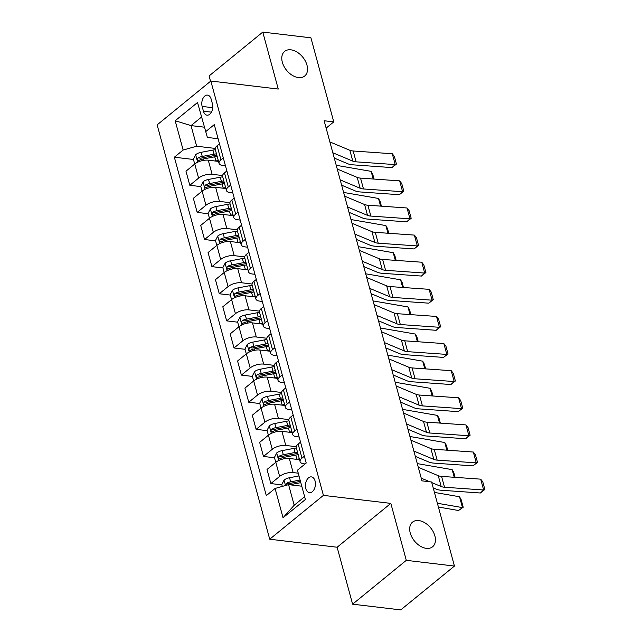 <?xml version="1.0" encoding="UTF-8"?>
<svg xmlns="http://www.w3.org/2000/svg" width="642" height="642" viewBox="0 0 642 642"><rect width="100%" height="100%" fill="white"/><g stroke="black" fill="none" stroke-linecap="round" stroke-linejoin="round"><path stroke-width="0.96" d="M418.785 520.574A15.889 10.424 -129.2 0 1 433.23 531.769A15.889 10.424 -129.2 0 1 432.604 546.759A15.889 10.424 -129.2 0 1 426.328 548.34A15.889 10.424 -129.2 0 1 411.891 537.137A15.889 10.424 -129.2 0 1 412.509 522.147A15.889 10.424 -129.2 0 1 418.785 520.574M290.89 49.819A15.889 10.424 -129.2 0 1 305.327 61.022A15.889 10.424 -129.2 0 1 304.709 76.013A15.889 10.424 -129.2 0 1 298.434 77.586A15.889 10.424 -129.2 0 1 283.989 66.391A15.889 10.424 -129.2 0 1 284.615 51.4A15.889 10.424 -129.2 0 1 290.89 49.819M315.078 480.986A7.945 4.959 -83.2 0 0 311.37 476.886A7.945 4.959 -83.2 0 0 306.555 480.489A7.945 4.959 -83.2 0 0 305.785 488.57A7.945 4.959 -83.2 0 0 309.492 492.663A7.945 4.959 -83.2 0 0 314.307 489.06A7.945 4.959 -83.2 0 0 315.078 480.986M352.602 604.178L406.298 560.338L390.826 503.392L337.13 547.233L352.602 604.178L400.744 609.9L454.44 566.059L431.601 481.998L421.971 480.85L324.13 120.744L333.76 121.884L310.921 37.822L262.779 32.1L209.083 75.941L210.536 81.285M337.13 547.233L269.72 539.216L157.146 124.869L210.841 81.028L323.416 495.375L269.72 539.216M202.142 106.428L203.434 111.202A7.696 4.807 -83.2 0 0 207.029 115.167A7.696 4.807 -83.2 0 0 211.691 111.676A7.696 4.807 -83.2 0 0 212.438 103.852L211.138 99.085A7.696 4.807 -83.2 0 0 207.551 95.112A7.696 4.807 -83.2 0 0 202.88 98.603A7.696 4.807 -83.2 0 0 202.142 106.428L212.743 107.687M201.484 117.077L191.043 125.607L196.645 146.215L183.139 150.035L174.359 157.21L266.302 495.624L275.081 488.458L288.587 484.63L294.188 505.246L304.629 496.715M183.139 150.035L175.178 120.752L197.527 102.503L207.382 137.444L218.095 138.72M275.081 488.458L283.042 517.741L305.391 499.5L297.431 470.209L306.21 463.043L214.267 124.62L205.488 131.795M406.298 560.338L454.44 566.059M390.826 503.392L323.416 495.375M210.841 81.028L278.251 89.045L262.779 32.1M326.136 128.111L333.76 121.884M204.228 127.172L191.043 125.607L175.178 120.752M304.356 456.221L301.981 458.155A9.927 4.213 164.8 0 0 300.103 461.678A9.927 4.213 164.8 0 0 303.883 463.813L305.094 463.957M296.989 429.105L294.614 431.039A9.927 4.213 164.8 0 0 292.736 434.562A9.927 4.213 164.8 0 0 296.516 436.696L299.14 437.009M289.622 401.98L287.247 403.922A9.927 4.213 164.8 0 0 285.369 407.445A9.927 4.213 164.8 0 0 289.149 409.58L291.773 409.893M282.255 374.864L279.88 376.806A9.927 4.213 164.8 0 0 278.002 380.321A9.927 4.213 164.8 0 0 281.782 382.463L284.406 382.776M274.888 347.747L272.513 349.689A9.927 4.213 164.8 0 0 270.635 353.204A9.927 4.213 164.8 0 0 274.415 355.347L277.031 355.652M267.521 320.631L265.146 322.573A9.927 4.213 164.8 0 0 263.268 326.088A9.927 4.213 164.8 0 0 267.048 328.231L269.664 328.535M260.154 293.514L257.779 295.456A9.927 4.213 164.8 0 0 255.901 298.971A9.927 4.213 164.8 0 0 259.673 301.114L262.297 301.419M252.787 266.398L250.412 268.34A9.927 4.213 164.8 0 0 248.534 271.855A9.927 4.213 164.8 0 0 252.306 273.99L254.93 274.303M245.421 239.281L243.045 241.223A9.927 4.213 164.8 0 0 241.167 244.738A9.927 4.213 164.8 0 0 244.939 246.873L247.563 247.186M238.046 212.165L235.678 214.107A9.927 4.213 164.8 0 0 233.8 217.622A9.927 4.213 164.8 0 0 237.572 219.757L240.196 220.07M230.679 185.048L228.311 186.991A9.927 4.213 164.8 0 0 226.425 190.505A9.927 4.213 164.8 0 0 230.205 192.64L232.829 192.953M223.312 157.932L220.944 159.874A9.927 4.213 164.8 0 0 219.058 163.389A9.927 4.213 164.8 0 0 222.838 165.524L225.462 165.837M215.206 148.422L196.645 146.215M218.521 161.415L208.273 160.195A9.927 4.213 164.8 0 0 194.759 164.015L185.979 171.189L189.815 185.289L200.842 186.597M222.573 175.539L212.101 174.295A9.927 4.213 164.8 0 0 198.595 178.115L189.815 185.289M225.896 188.531L215.64 187.312A9.927 4.213 164.8 0 0 202.126 191.131L193.346 198.306L197.182 212.406L208.209 213.714M229.94 202.655L219.468 201.411A9.927 4.213 164.8 0 0 205.962 205.231L197.182 212.406M233.263 215.648L223.007 214.428A9.927 4.213 164.8 0 0 209.493 218.248L200.713 225.422L204.549 239.522L215.576 240.83M237.307 229.772L226.835 228.528A9.927 4.213 164.8 0 0 213.329 232.348L204.549 239.522M240.63 242.764L230.374 241.544A9.927 4.213 164.8 0 0 216.86 245.364L208.08 252.539L211.916 266.639L222.943 267.947M244.674 256.888L234.202 255.644A9.927 4.213 164.8 0 0 220.696 259.464L211.916 266.639M247.997 269.881L237.741 268.661A9.927 4.213 164.8 0 0 224.227 272.481L215.447 279.655L219.283 293.755L230.309 295.063M252.041 284.005L241.569 282.761A9.927 4.213 164.8 0 0 228.062 286.589L219.283 293.755M255.364 296.997L245.108 295.777A9.927 4.213 164.8 0 0 231.602 299.597L222.814 306.772L226.65 320.872L237.676 322.18M259.408 311.121L248.935 309.877A9.927 4.213 164.8 0 0 235.429 313.705L226.65 320.872M262.73 324.114L252.475 322.894A9.927 4.213 164.8 0 0 238.968 326.722L230.189 333.888L234.017 347.988L245.043 349.296M266.775 338.238L256.302 336.994A9.927 4.213 164.8 0 0 242.796 340.822L234.017 347.988M270.097 351.23L259.841 350.01A9.927 4.213 164.8 0 0 246.335 353.838L237.556 361.005L241.384 375.105L252.41 376.413M274.142 365.354L263.669 364.11A9.927 4.213 164.8 0 0 250.163 367.938L241.384 375.105M277.464 378.347L267.208 377.127A9.927 4.213 164.8 0 0 253.702 380.955L244.923 388.121L248.751 402.221L259.777 403.529M281.509 392.471L271.036 391.227A9.927 4.213 164.8 0 0 257.53 395.055L248.751 402.221M284.831 405.463L274.575 404.243A9.927 4.213 164.8 0 0 261.069 408.071L252.29 415.238L256.118 429.337L267.144 430.646M288.876 419.587L278.403 418.343A9.927 4.213 164.8 0 0 264.897 422.171L256.118 429.337M292.198 432.58L281.942 431.36A9.927 4.213 164.8 0 0 268.436 435.188L259.657 442.354L263.485 456.454L274.511 457.762M296.243 446.704L285.778 445.46A9.927 4.213 164.8 0 0 272.264 449.288L263.485 456.454M299.565 459.696L289.309 458.476A9.927 4.213 164.8 0 0 275.803 462.304L267.024 469.471L270.852 483.57L281.878 484.879M298.241 473.186L293.145 472.576A9.927 4.213 164.8 0 0 279.631 476.404L270.852 483.57M301.772 486.203L288.587 484.63M219.484 143.832L217.108 145.766A9.927 4.213 164.8 0 0 215.23 149.289L219.058 163.389M174.359 157.21L193.475 159.481M226.851 170.949L224.475 172.891A9.927 4.213 164.8 0 0 222.597 176.406L226.425 190.505M234.218 198.065L231.842 200.007A9.927 4.213 164.8 0 0 229.964 203.522L233.8 217.622M241.585 225.182L239.209 227.124A9.927 4.213 164.8 0 0 237.331 230.638L241.167 244.738M248.952 252.298L246.576 254.24A9.927 4.213 164.8 0 0 244.698 257.755L248.534 271.855M256.318 279.414L253.943 281.357A9.927 4.213 164.8 0 0 252.065 284.871L255.901 298.971M263.685 306.531L261.318 308.473A9.927 4.213 164.8 0 0 259.432 311.988L263.268 326.088M271.052 333.647L268.685 335.589A9.927 4.213 164.8 0 0 266.799 339.104L270.635 353.204M278.419 360.764L276.052 362.706A9.927 4.213 164.8 0 0 274.174 366.221L278.002 380.321M285.794 387.88L283.419 389.822A9.927 4.213 164.8 0 0 281.541 393.337L285.369 407.445M293.161 414.997L290.786 416.939A9.927 4.213 164.8 0 0 288.908 420.454L292.736 434.562M300.528 442.113L298.153 444.055A9.927 4.213 164.8 0 0 296.275 447.578L300.103 461.678M283.042 517.741L294.188 505.246M329.892 141.922L349.85 150.284A12.415 5.264 164.8 0 0 353.164 150.99L392.286 153.751L395.231 164.601L396.443 164.055L391.965 167.594L352.843 164.834A18.618 7.897 -15.2 0 1 347.868 163.782L334.281 158.084M391.965 167.594L395.231 164.601L356.117 161.84A12.415 5.264 164.8 0 1 352.795 161.134L332.837 152.772M392.286 153.751L394.381 156.463L396.443 164.055M215.327 161.03L215.848 160.933A18.987 8.057 -15.2 0 1 218.288 160.54M194.711 164.055L193.386 159.16L195.698 154.618A6.58 2.793 -15.2 0 1 201.147 152.323L212.903 150.084A18.987 8.057 -15.2 0 1 215.343 149.698M373.203 179.006L371.124 171.35L336.248 165.323M216.458 153.815A18.987 8.057 164.8 0 0 214.027 154.208L202.262 156.447A6.58 2.793 164.8 0 0 198.145 157.876C196.942 159.625 197.182 160.492 198.851 160.484A6.58 2.793 -15.2 0 1 202.968 159.047L214.733 156.809A18.987 8.057 -15.2 0 1 217.165 156.423M198.145 157.876L200.914 158.213A3.354 1.42 -15.2 0 1 202.061 157.9L213.818 155.661A15.761 6.685 -15.2 0 1 216.844 155.22M198.169 160.644L198.851 160.484M371.124 171.35L372.737 174.263L374.045 179.062M337.259 169.039L357.217 177.409A12.415 5.264 164.8 0 0 360.531 178.107L399.653 180.867L402.598 191.717L403.81 191.172L399.332 194.711L360.21 191.95A18.618 7.897 -15.2 0 1 355.235 190.899L341.648 185.201M399.332 194.711L402.598 191.717L363.484 188.957A12.415 5.264 164.8 0 1 360.162 188.25L340.204 179.888M399.653 180.867L401.748 183.58L403.81 191.172M344.626 196.155L364.584 204.525A12.415 5.264 164.8 0 0 367.906 205.223L407.02 207.984L409.965 218.834L411.177 218.288L406.699 221.827L367.577 219.066A18.618 7.897 -15.2 0 1 362.602 218.015L349.015 212.317M406.699 221.827L409.965 218.834L370.851 216.073A12.415 5.264 164.8 0 1 367.529 215.367L347.571 207.005M407.02 207.984L409.115 210.696L411.177 218.288M351.993 223.272L371.951 231.642A12.415 5.264 164.8 0 0 375.273 232.34L414.387 235.1L417.332 245.95L418.544 245.405L414.066 248.944L374.944 246.183A18.618 7.897 -15.2 0 1 369.969 245.132L356.382 239.434M414.066 248.944L417.332 245.95L378.218 243.19A12.415 5.264 164.8 0 1 374.896 242.483L354.938 234.121M414.387 235.1L416.481 237.813L418.544 245.405M222.694 188.146L223.215 188.05A18.987 8.057 -15.2 0 1 225.655 187.657M202.086 191.172L200.753 186.276L203.065 181.734A6.58 2.793 -15.2 0 1 208.514 179.447L220.27 177.2A18.987 8.057 -15.2 0 1 222.71 176.815M380.578 206.122L378.491 198.466L343.614 192.44M223.825 180.932A18.987 8.057 164.8 0 0 221.394 181.325L209.629 183.564A6.58 2.793 164.8 0 0 205.512 185C204.316 186.742 204.549 187.608 206.218 187.6A6.58 2.793 -15.2 0 1 210.335 186.172L222.1 183.925A18.987 8.057 -15.2 0 1 224.54 183.54M205.512 185L208.281 185.329A3.354 1.42 -15.2 0 1 209.428 185.016L221.185 182.777A15.761 6.685 -15.2 0 1 224.21 182.336M205.536 187.761L206.218 187.6M378.491 198.466L380.104 201.379L381.412 206.178M230.061 215.263L230.582 215.166A18.987 8.057 -15.2 0 1 233.022 214.773M209.452 218.288L208.12 213.393L210.432 208.851A6.58 2.793 -15.2 0 1 215.881 206.563L227.637 204.316A18.987 8.057 -15.2 0 1 230.077 203.931M387.945 233.239L385.866 225.583L350.981 219.556M231.192 208.048A18.987 8.057 164.8 0 0 228.761 208.441L216.996 210.68A6.58 2.793 164.8 0 0 212.879 212.117C211.683 213.858 211.916 214.725 213.585 214.717A6.58 2.793 -15.2 0 1 217.71 213.288L229.467 211.041A18.987 8.057 -15.2 0 1 231.906 210.656M212.879 212.117L215.648 212.446A3.354 1.42 -15.2 0 1 216.795 212.133L228.552 209.894A15.761 6.685 -15.2 0 1 231.577 209.452M212.903 214.877L213.585 214.717M385.866 225.583L387.479 228.496L388.779 233.295M237.428 242.379L237.949 242.283A18.987 8.057 -15.2 0 1 240.389 241.89M216.819 245.405L215.487 240.509L217.798 235.967A6.58 2.793 -15.2 0 1 223.247 233.68L235.004 231.433A18.987 8.057 -15.2 0 1 237.444 231.048M395.312 260.355L393.233 252.699L358.348 246.672M238.567 235.165A18.987 8.057 164.8 0 0 236.128 235.558L224.363 237.797A6.58 2.793 164.8 0 0 220.246 239.233C219.05 240.975 219.283 241.841 220.952 241.833A6.58 2.793 -15.2 0 1 225.077 240.405L236.834 238.158A18.987 8.057 -15.2 0 1 239.273 237.773M220.246 239.233L223.015 239.562A3.354 1.42 -15.2 0 1 224.162 239.249L235.919 237.01A15.761 6.685 -15.2 0 1 238.944 236.569M220.27 241.994L220.952 241.833M393.233 252.699L394.846 255.612L396.146 260.411M359.36 250.388L379.318 258.758A12.415 5.264 164.8 0 0 382.64 259.456L421.754 262.217L424.699 273.067L425.911 272.521L421.433 276.06L382.311 273.299A18.618 7.897 -15.2 0 1 377.335 272.248L363.749 266.55M421.433 276.06L424.699 273.067L385.585 270.306A12.415 5.264 164.8 0 1 382.263 269.6L362.305 261.238M421.754 262.217L423.848 264.929L425.911 272.521M244.795 269.504L245.324 269.399A18.987 8.057 -15.2 0 1 247.756 269.006M224.186 272.521L222.854 267.626L225.165 263.084A6.58 2.793 -15.2 0 1 230.614 260.796L242.371 258.549A18.987 8.057 -15.2 0 1 244.811 258.164M402.678 287.472L400.6 279.816L365.715 273.789M245.934 262.281A18.987 8.057 164.8 0 0 243.495 262.674L231.738 264.913A6.58 2.793 164.8 0 0 227.613 266.35C226.417 268.091 226.65 268.958 228.319 268.95A6.58 2.793 -15.2 0 1 232.444 267.521L244.201 265.274A18.987 8.057 -15.2 0 1 246.64 264.889M227.613 266.35L230.382 266.679A3.354 1.42 -15.2 0 1 231.529 266.366L243.286 264.127A15.761 6.685 -15.2 0 1 246.311 263.685M227.637 269.11L228.319 268.95M400.6 279.816L402.213 282.729L403.513 287.528M366.726 277.505L386.685 285.875A12.415 5.264 164.8 0 0 390.007 286.573L429.121 289.333L432.074 300.183L433.278 299.637L428.8 303.176L389.678 300.416A18.618 7.897 -15.2 0 1 384.702 299.365L371.116 293.667M428.8 303.176L432.074 300.183L392.952 297.423A12.415 5.264 164.8 0 1 389.638 296.716L369.672 288.354M429.121 289.333L431.215 292.046L433.278 299.637M374.093 304.629L394.052 312.991A12.415 5.264 164.8 0 0 397.374 313.689L436.488 316.45L439.441 327.3L440.645 326.754L436.167 330.293L397.045 327.532A18.618 7.897 -15.2 0 1 392.069 326.481L378.483 320.783M436.167 330.293L439.441 327.3L400.319 324.539A12.415 5.264 164.8 0 1 397.005 323.833L377.039 315.471M436.488 316.45L438.582 319.162L440.645 326.754M381.46 331.745L401.419 340.108A12.415 5.264 164.8 0 0 404.741 340.814L443.855 343.566L446.808 354.416L448.012 353.87L443.534 357.409L404.412 354.649A18.618 7.897 -15.2 0 1 399.436 353.598L385.85 347.9M443.534 357.409L446.808 354.416L407.686 351.655A12.415 5.264 164.8 0 1 404.372 350.949L384.406 342.587M443.855 343.566L445.949 346.279L448.012 353.87M388.827 358.862L408.785 367.224A12.415 5.264 164.8 0 0 412.108 367.93L451.23 370.683L454.175 381.533L455.379 380.987L450.901 384.526L411.787 381.765A18.618 7.897 -15.2 0 1 406.803 380.714L393.217 375.016M450.901 384.526L454.175 381.533L415.053 378.772A12.415 5.264 164.8 0 1 411.739 378.066L391.772 369.704M451.23 370.683L453.316 373.395L455.379 380.987M396.194 385.978L416.16 394.34A12.415 5.264 164.8 0 0 419.475 395.047L458.597 397.799L461.542 408.649L462.754 408.103L458.268 411.642L419.154 408.89A18.618 7.897 -15.2 0 1 414.17 407.83L400.584 402.141M458.268 411.642L461.542 408.649L422.42 405.888A12.415 5.264 164.8 0 1 419.106 405.182L399.139 396.82M458.597 397.799L460.683 400.512L462.754 408.103M252.162 296.62L252.691 296.516A18.987 8.057 -15.2 0 1 255.123 296.123M231.553 299.637L230.221 294.742L232.532 290.2A6.58 2.793 -15.2 0 1 237.981 287.913L249.738 285.666A18.987 8.057 -15.2 0 1 252.178 285.281M410.045 314.588L407.967 306.932L373.082 300.905M253.301 289.398A18.987 8.057 164.8 0 0 250.862 289.791L239.105 292.03A6.58 2.793 164.8 0 0 234.98 293.466C233.784 295.208 234.017 296.074 235.686 296.066A6.58 2.793 -15.2 0 1 239.811 294.638L251.568 292.391A18.987 8.057 -15.2 0 1 254.007 292.006M234.98 293.466L237.749 293.795A3.354 1.42 -15.2 0 1 238.896 293.482L250.653 291.243A15.761 6.685 -15.2 0 1 253.678 290.802M235.004 296.227L235.686 296.066M407.967 306.932L409.58 309.845L410.88 314.644M259.528 323.737L260.058 323.632A18.987 8.057 -15.2 0 1 262.49 323.239M238.92 326.754L237.588 321.859L239.899 317.317A6.58 2.793 -15.2 0 1 245.348 315.029L257.105 312.79A18.987 8.057 -15.2 0 1 259.545 312.397M417.412 341.704L415.334 334.049L380.449 328.022M260.668 316.514A18.987 8.057 164.8 0 0 258.228 316.907L246.472 319.146A6.58 2.793 164.8 0 0 242.347 320.583C241.151 322.324 241.384 323.191 243.053 323.183A6.58 2.793 -15.2 0 1 247.178 321.754L258.935 319.515A18.987 8.057 -15.2 0 1 261.374 319.122M242.347 320.583L245.124 320.912A3.354 1.42 -15.2 0 1 246.263 320.599L258.028 318.36A15.761 6.685 -15.2 0 1 261.045 317.918M242.371 323.343L243.053 323.183M415.334 334.049L416.947 336.962L418.247 341.761M266.895 350.853L267.425 350.749A18.987 8.057 -15.2 0 1 269.857 350.363M246.287 353.87L244.955 348.975L247.274 344.433A6.58 2.793 -15.2 0 1 252.715 342.146L264.472 339.907A18.987 8.057 -15.2 0 1 266.911 339.514M424.779 368.821L422.701 361.165L387.816 355.138M268.035 343.63A18.987 8.057 164.8 0 0 265.595 344.024L253.839 346.263A6.58 2.793 164.8 0 0 249.714 347.699C248.518 349.441 248.751 350.307 250.42 350.299A6.58 2.793 -15.2 0 1 254.545 348.871L266.302 346.632A18.987 8.057 -15.2 0 1 268.741 346.239M249.714 347.699L252.491 348.028A3.354 1.42 -15.2 0 1 253.63 347.715L265.395 345.476A15.761 6.685 -15.2 0 1 268.412 345.035M249.738 350.46L250.42 350.299M422.701 361.165L424.314 364.078L425.614 368.877M274.262 377.969L274.792 377.865A18.987 8.057 -15.2 0 1 277.232 377.48M253.654 380.987L252.322 376.092L254.641 371.549A6.58 2.793 -15.2 0 1 260.082 369.262L271.847 367.023A18.987 8.057 -15.2 0 1 274.278 366.63M432.146 395.937L430.068 388.29L395.183 382.255M275.402 370.755A18.987 8.057 164.8 0 0 272.962 371.14L261.206 373.379A6.58 2.793 164.8 0 0 257.081 374.816C255.885 376.557 256.118 377.424 257.787 377.416A6.58 2.793 -15.2 0 1 261.912 375.987L273.669 373.748A18.987 8.057 -15.2 0 1 276.108 373.355M257.081 374.816L259.858 375.145A3.354 1.42 -15.2 0 1 260.997 374.832L272.762 372.593A15.761 6.685 -15.2 0 1 275.779 372.151M257.105 377.576L257.787 377.416M430.068 388.29L431.681 391.195L432.989 395.994M281.629 405.086L282.159 404.982A18.987 8.057 -15.2 0 1 284.599 404.596M261.021 408.103L259.689 403.208L262.008 398.674A6.58 2.793 -15.2 0 1 267.449 396.379L279.214 394.14A18.987 8.057 -15.2 0 1 281.645 393.747M439.513 423.054L437.435 415.406L402.55 409.371M282.769 397.871A18.987 8.057 164.8 0 0 280.329 398.257L268.573 400.496A6.58 2.793 164.8 0 0 264.448 401.932C263.252 403.674 263.485 404.54 265.162 404.532A6.58 2.793 -15.2 0 1 269.279 403.104L281.036 400.865A18.987 8.057 -15.2 0 1 283.475 400.472M264.448 401.932L267.224 402.261A3.354 1.42 -15.2 0 1 268.364 401.948L280.129 399.709A15.761 6.685 -15.2 0 1 283.146 399.276M264.472 404.693L265.162 404.532M437.435 415.406L439.048 418.311L440.356 423.11M403.561 413.095L423.527 421.457A12.415 5.264 164.8 0 0 426.842 422.163L465.964 424.924L468.909 435.766L470.121 435.228L465.635 438.759L426.521 436.006A18.618 7.897 -15.2 0 1 421.537 434.947L407.951 429.257M465.635 438.759L468.909 435.766L429.787 433.005A12.415 5.264 164.8 0 1 426.473 432.307L406.506 423.937M465.964 424.924L468.058 427.628L470.121 435.228M289.004 432.202L289.526 432.098A18.987 8.057 -15.2 0 1 291.966 431.713M268.388 435.22L267.056 430.325L269.375 425.79A6.58 2.793 -15.2 0 1 274.816 423.495L286.581 421.256A18.987 8.057 -15.2 0 1 289.012 420.863M446.88 450.17L444.802 442.523L409.917 436.496M290.136 424.988A18.987 8.057 164.8 0 0 287.696 425.373L275.94 427.62A6.58 2.793 164.8 0 0 271.815 429.049C270.619 430.79 270.86 431.657 272.529 431.649A6.58 2.793 -15.2 0 1 276.646 430.22L288.402 427.981A18.987 8.057 -15.2 0 1 290.842 427.588M271.815 429.049L274.591 429.378A3.354 1.42 -15.2 0 1 275.731 429.065L287.496 426.826A15.761 6.685 -15.2 0 1 290.513 426.392M271.839 431.809L272.529 431.649M444.802 442.523L446.415 445.428L447.723 450.227M410.928 440.211L430.894 448.573A12.415 5.264 164.8 0 0 434.209 449.28L473.331 452.04L476.276 462.882L477.488 462.344L473.002 465.875L433.888 463.123A18.618 7.897 -15.2 0 1 428.912 462.063L415.318 456.374M473.002 465.875L476.276 462.882L437.154 460.121A12.415 5.264 164.8 0 1 433.84 459.423L413.881 451.053M473.331 452.04L475.425 454.745L477.488 462.344M296.371 459.319L296.893 459.215A18.987 8.057 -15.2 0 1 299.332 458.829M275.755 462.336L274.423 457.441L276.742 452.907A6.58 2.793 -15.2 0 1 282.183 450.612L293.948 448.373A18.987 8.057 -15.2 0 1 296.379 447.98M454.247 477.287L452.169 469.639L417.292 463.612M297.503 452.104A18.987 8.057 164.8 0 0 295.063 452.49L283.307 454.737A6.58 2.793 164.8 0 0 279.19 456.165C277.986 457.906 278.227 458.773 279.896 458.765A6.58 2.793 -15.2 0 1 284.013 457.337L295.769 455.098A18.987 8.057 -15.2 0 1 298.209 454.705M279.19 456.165L281.958 456.494A3.354 1.42 -15.2 0 1 283.106 456.181L294.863 453.942A15.761 6.685 -15.2 0 1 297.888 453.509M279.206 458.926L279.896 458.765M452.169 469.639L453.782 472.544L455.09 477.343M418.295 467.328L438.261 475.69A12.415 5.264 164.8 0 0 441.576 476.396L480.697 479.157L483.643 489.998L484.854 489.461L480.368 493L441.255 490.239A18.618 7.897 -15.2 0 1 436.279 489.18L433.206 487.896M480.368 493L483.643 489.998L444.521 487.238A12.415 5.264 164.8 0 1 441.206 486.54L431.761 482.575M421.248 478.17L429.883 481.797M480.697 479.157L482.792 481.861L484.854 489.461M438.406 507.036L458.516 510.51L462.481 507.597L437.379 503.264M282.295 486.411L281.798 484.558L284.109 480.023A6.58 2.793 -15.2 0 1 289.55 477.728L298.987 475.931M459.536 496.756L461.149 499.661L463.211 507.252L462.481 507.597L459.536 496.756L434.433 492.414M289.959 484.798A6.58 2.793 -15.2 0 1 291.38 484.453L300.809 482.656M300.103 480.056L290.674 481.853A6.58 2.793 164.8 0 0 286.557 483.282L285.859 485.408M286.557 483.282L289.325 483.611A3.354 1.42 -15.2 0 1 290.473 483.298L300.472 481.396M463.211 507.252L458.516 510.51M212.101 174.295L208.273 160.195M219.468 201.411L215.64 187.312M226.835 228.528L223.007 214.428M234.202 255.644L230.374 241.544M241.569 282.761L237.741 268.661M248.935 309.877L245.108 295.777M256.302 336.994L252.475 322.894M263.669 364.11L259.841 350.01M271.036 391.227L267.208 377.127M278.403 418.343L274.575 404.243M285.778 445.46L281.942 431.36M293.145 472.576L289.309 458.476M198.595 178.115L194.759 164.015M220.944 159.874L217.108 145.766M228.311 186.991L224.475 172.891M205.962 205.231L202.126 191.131M235.678 214.107L231.842 200.007M213.329 232.348L209.493 218.248M243.045 241.223L239.209 227.124M220.696 259.464L216.86 245.364M250.412 268.34L246.576 254.24M228.062 286.589L224.227 272.481M257.779 295.456L253.943 281.357M235.429 313.705L231.602 299.597M265.146 322.573L261.318 308.473M242.796 340.822L238.968 326.722M272.513 349.689L268.685 335.589M250.163 367.938L246.335 353.838M279.88 376.806L276.052 362.706M257.53 395.055L253.702 380.955M287.247 403.922L283.419 389.822M264.897 422.171L261.069 408.071M294.614 431.039L290.786 416.939M272.264 449.288L268.436 435.188M301.981 458.155L298.153 444.055M279.631 476.404L275.803 462.304M211.451 112.149L203.434 111.202M349.85 150.284L352.795 161.134M353.164 150.99L356.117 161.84M195.641 154.73L197.672 162.225M214.733 156.809L215.848 160.933M212.903 150.084L214.027 154.208M202.968 159.047L203.345 160.42M201.147 152.323L202.262 156.447M357.217 177.409L360.162 188.25M360.531 178.107L363.484 188.957M364.584 204.525L367.529 215.367M367.906 205.223L370.851 216.073M371.951 231.642L374.896 242.483M375.273 232.34L378.218 243.19M203.008 181.846L205.039 189.342M222.1 183.925L223.215 188.05M220.27 177.2L221.394 181.325M210.335 186.172L210.712 187.536M208.514 179.447L209.629 183.564M210.375 208.963L212.406 216.458M229.467 211.041L230.582 215.166M227.637 204.316L228.761 208.441M217.71 213.288L218.079 214.653M215.881 206.563L216.996 210.68M217.742 236.079L219.781 243.575M236.834 238.158L237.949 242.283M235.004 231.433L236.128 235.558M225.077 240.405L225.446 241.769M223.247 233.68L224.363 237.797M379.318 258.758L382.263 269.6M382.64 259.456L385.585 270.306M225.109 263.196L227.148 270.691M244.201 265.274L245.324 269.399M242.371 258.549L243.495 262.674M232.444 267.521L232.813 268.886M230.614 260.796L231.738 264.913M386.685 285.875L389.638 296.716M390.007 286.573L392.952 297.423M394.052 312.991L397.005 323.833M397.374 313.689L400.319 324.539M401.419 340.108L404.372 350.949M404.741 340.814L407.686 351.655M408.785 367.224L411.739 378.066M412.108 367.93L415.053 378.772M416.16 394.34L419.106 405.182M419.475 395.047L422.42 405.888M232.476 290.312L234.515 297.808M251.568 292.391L252.691 296.516M249.738 285.666L250.862 289.791M239.811 294.638L240.18 296.002M237.981 287.913L239.105 292.03M239.843 317.437L241.882 324.924M258.935 319.515L260.058 323.632M257.105 312.79L258.228 316.907M247.178 321.754L247.547 323.119M245.348 315.029L246.472 319.146M247.21 344.553L249.248 352.041M266.302 346.632L267.425 350.749M264.472 339.907L265.595 344.024M254.545 348.871L254.914 350.235M252.715 342.146L253.839 346.263M254.577 371.67L256.615 379.157M273.669 373.748L274.792 377.865M271.847 367.023L272.962 371.14M261.912 375.987L262.281 377.36M260.082 369.262L261.206 373.379M261.944 398.786L263.982 406.274M281.036 400.865L282.159 404.982M279.214 394.14L280.329 398.257M269.279 403.104L269.648 404.476M267.449 396.379L268.573 400.496M423.527 421.457L426.473 432.307M426.842 422.163L429.787 433.005M269.311 425.903L271.349 433.39M288.402 427.981L289.526 432.098M286.581 421.256L287.696 425.373M276.646 430.22L277.015 431.593M274.816 423.495L275.94 427.62M430.894 448.573L433.84 459.423M434.209 449.28L437.154 460.121M276.678 453.019L278.716 460.507M295.769 455.098L296.893 459.215M293.948 448.373L295.063 452.49M284.013 457.337L284.382 458.709M282.183 450.612L283.307 454.737M438.261 475.69L441.206 486.54M441.576 476.396L444.521 487.238M284.053 480.136L285.505 485.504M291.38 484.453L291.524 484.983M289.55 477.728L290.674 481.853"/></g></svg>
